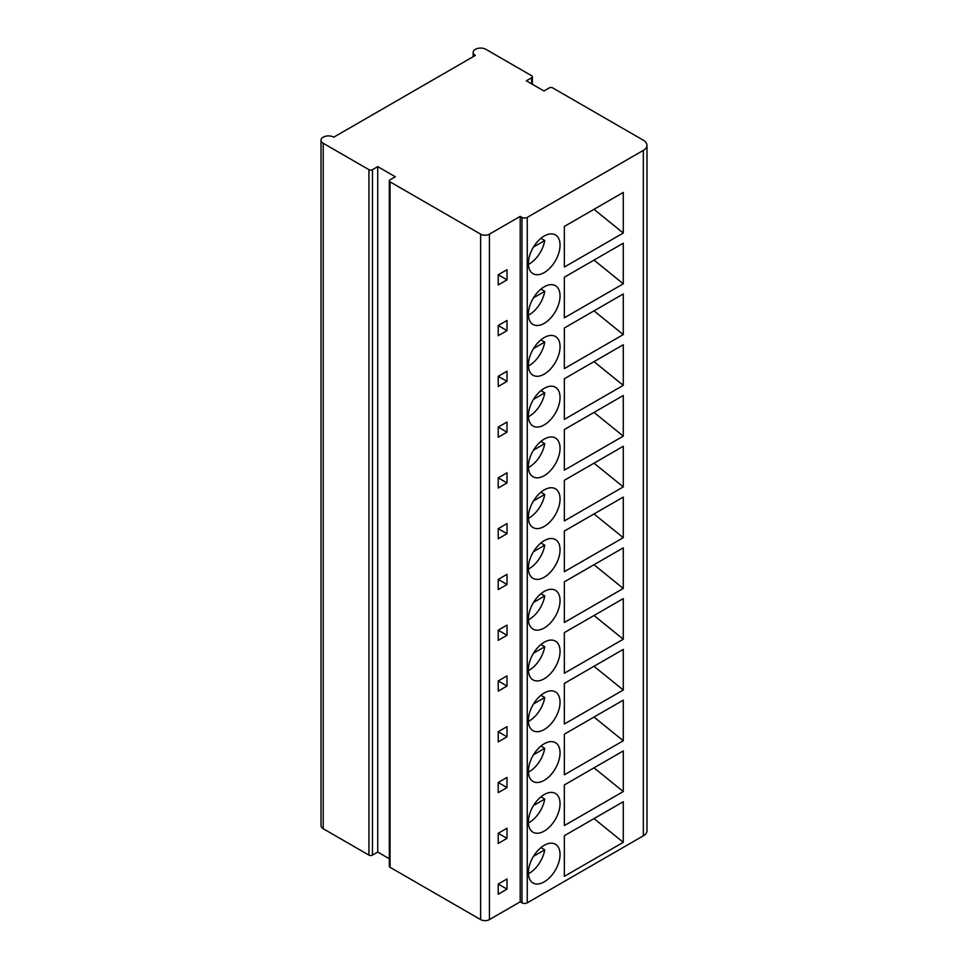 <?xml version="1.0" encoding="UTF-8"?>
<svg xmlns="http://www.w3.org/2000/svg" width="968" height="968" viewBox="0 0 968 968"><rect width="100%" height="100%" fill="white"/><g stroke="black" fill="none" stroke-linecap="round" stroke-linejoin="round"><path stroke-width="1.45" d="M389.317 180.834L389.317 866.287A2.493 1.44 0 0 0 390.056 867.304L480.636 919.6A6.219 3.594 0 0 0 489.433 919.6L520.203 901.825L521.97 902.841A3.727 2.154 0 0 0 527.245 902.841L643.333 835.82A12.439 7.175 0 0 0 646.975 830.75L646.975 145.297A12.439 7.175 0 0 0 643.333 140.215L552.752 87.919A2.493 1.44 0 0 0 549.231 87.919L543.956 90.968L526.362 80.816L531.638 77.767A2.493 1.44 0 0 0 532.364 76.75A2.493 1.44 0 0 0 531.638 75.734L485.912 49.332A7.466 4.308 0 0 0 477.781 48.4A7.466 4.308 0 0 0 473.171 52.381A7.466 4.308 0 0 0 475.361 55.43L333.766 137.178A7.466 4.308 0 0 0 325.635 136.234A7.466 4.308 0 0 0 321.025 140.215A7.466 4.308 0 0 0 323.215 143.264L368.941 169.666A2.493 1.44 0 0 0 372.462 169.666L377.738 166.617L395.331 176.781L390.056 179.818A2.493 1.44 0 0 0 389.317 180.834A2.493 1.44 0 0 0 390.056 181.851L480.636 234.147A6.219 3.594 0 0 0 489.433 234.147L520.203 216.384L521.97 217.389A3.727 2.154 0 0 0 527.245 217.389L643.333 150.379A12.439 7.175 0 0 0 646.975 145.297M321.025 140.215L321.025 825.668A7.466 4.308 0 0 0 323.215 828.717L368.941 855.119A2.493 1.44 0 0 0 372.462 855.119L377.738 852.07L389.317 858.761M377.738 852.07L377.738 166.617M560.048 245.17A22.385 12.923 120 0 0 555.414 234.922A22.385 12.923 120 0 0 538.16 240.911A22.385 12.923 120 0 0 528.383 263.441A22.385 12.923 120 0 0 533.017 273.69A22.385 12.923 120 0 0 550.272 267.7A22.385 12.923 120 0 0 560.048 245.17M564.344 226.439L623.271 192.414L623.271 233.034L564.344 267.059L564.344 226.439M560.048 295.942A22.385 12.923 120 0 0 555.414 285.693A22.385 12.923 120 0 0 538.16 291.695A22.385 12.923 120 0 0 528.383 314.225A22.385 12.923 120 0 0 533.017 324.474A22.385 12.923 120 0 0 550.272 318.472A22.385 12.923 120 0 0 560.048 295.942M564.344 277.211L623.271 243.198L623.271 283.805L564.344 317.831L564.344 277.211M560.048 346.713A22.385 12.923 120 0 0 555.414 336.465A22.385 12.923 120 0 0 538.16 342.466A22.385 12.923 120 0 0 528.383 364.996A22.385 12.923 120 0 0 533.017 375.245A22.385 12.923 120 0 0 550.272 369.244A22.385 12.923 120 0 0 560.048 346.713M564.344 327.983L623.271 293.969L623.271 334.589L564.344 368.602L564.344 327.983M560.048 397.485A22.385 12.923 120 0 0 555.414 387.236A22.385 12.923 120 0 0 538.16 393.238A22.385 12.923 120 0 0 528.383 415.768A22.385 12.923 120 0 0 533.017 426.017A22.385 12.923 120 0 0 550.272 420.015A22.385 12.923 120 0 0 560.048 397.485M564.344 378.754L623.271 344.741L623.271 385.361L564.344 419.374L564.344 378.754M560.048 448.269A22.385 12.923 120 0 0 555.414 438.02A22.385 12.923 120 0 0 538.16 444.009A22.385 12.923 120 0 0 528.383 466.54A22.385 12.923 120 0 0 533.017 476.788A22.385 12.923 120 0 0 550.272 470.799A22.385 12.923 120 0 0 560.048 448.269M564.344 429.538L623.271 395.513L623.271 436.132L564.344 470.158L564.344 429.538M560.048 499.04A22.385 12.923 120 0 0 555.414 488.792A22.385 12.923 120 0 0 538.16 494.793A22.385 12.923 120 0 0 528.383 517.311A22.385 12.923 120 0 0 533.017 527.56A22.385 12.923 120 0 0 550.272 521.571A22.385 12.923 120 0 0 560.048 499.04M564.344 480.309L623.271 446.284L623.271 486.904L564.344 520.929L564.344 480.309M560.048 549.812A22.385 12.923 120 0 0 555.414 539.563A22.385 12.923 120 0 0 538.16 545.565A22.385 12.923 120 0 0 528.383 568.095A22.385 12.923 120 0 0 533.017 578.344A22.385 12.923 120 0 0 550.272 572.342A22.385 12.923 120 0 0 560.048 549.812M564.344 531.081L623.271 497.068L623.271 537.688L564.344 571.701L564.344 531.081M560.048 600.583A22.385 12.923 120 0 0 555.414 590.335A22.385 12.923 120 0 0 538.16 596.336A22.385 12.923 120 0 0 528.383 618.867A22.385 12.923 120 0 0 533.017 629.115A22.385 12.923 120 0 0 550.272 623.114A22.385 12.923 120 0 0 560.048 600.583M564.344 581.853L623.271 547.84L623.271 588.459L564.344 622.472L564.344 581.853M560.048 651.355A22.385 12.923 120 0 0 555.414 641.119A22.385 12.923 120 0 0 538.16 647.108A22.385 12.923 120 0 0 528.383 669.638A22.385 12.923 120 0 0 533.017 679.887A22.385 12.923 120 0 0 550.272 673.885A22.385 12.923 120 0 0 560.048 651.355M564.344 632.624L623.271 598.611L623.271 639.231L564.344 673.244L564.344 632.624M560.048 702.139A22.385 12.923 120 0 0 555.414 691.89A22.385 12.923 120 0 0 538.16 697.88A22.385 12.923 120 0 0 528.383 720.41A22.385 12.923 120 0 0 533.017 730.659A22.385 12.923 120 0 0 550.272 724.669A22.385 12.923 120 0 0 560.048 702.139M564.344 683.408L623.271 649.383L623.271 690.002L564.344 724.028L564.344 683.408M560.048 752.91A22.385 12.923 120 0 0 555.414 742.662A22.385 12.923 120 0 0 538.16 748.663A22.385 12.923 120 0 0 528.383 771.181A22.385 12.923 120 0 0 533.017 781.43A22.385 12.923 120 0 0 550.272 775.441A22.385 12.923 120 0 0 560.048 752.91M564.344 734.18L623.271 700.154L623.271 740.774L564.344 774.799L564.344 734.18M560.048 803.682A22.385 12.923 120 0 0 555.414 793.433A22.385 12.923 120 0 0 538.16 799.435A22.385 12.923 120 0 0 528.383 821.965A22.385 12.923 120 0 0 533.017 832.214A22.385 12.923 120 0 0 550.272 826.212A22.385 12.923 120 0 0 560.048 803.682M564.344 784.951L623.271 750.938L623.271 791.558L564.344 825.571L564.344 784.951M560.048 854.454A22.385 12.923 120 0 0 555.414 844.205A22.385 12.923 120 0 0 538.16 850.206A22.385 12.923 120 0 0 528.383 872.737A22.385 12.923 120 0 0 533.017 882.985A22.385 12.923 120 0 0 550.272 876.984A22.385 12.923 120 0 0 560.048 854.454M564.344 835.723L623.271 801.71L623.271 842.329L564.344 876.342L564.344 835.723M520.203 901.825L520.203 216.384M507.014 279.849L507.014 269.697L498.217 274.767L498.217 284.919L507.014 279.849L498.217 274.767M507.014 330.62L507.014 320.469L498.217 325.538L498.217 335.702L507.014 330.62L498.217 325.538M507.014 381.392L507.014 371.24L498.217 376.322L498.217 386.474L507.014 381.392L498.217 376.322M507.014 432.164L507.014 422.012L498.217 427.094L498.217 437.246L507.014 432.164L498.217 427.094M507.014 482.947L507.014 472.783L498.217 477.865L498.217 488.017L507.014 482.947L498.217 477.865M507.014 533.719L507.014 523.567L498.217 528.637L498.217 538.789L507.014 533.719L498.217 528.637M507.014 584.49L507.014 574.339L498.217 579.409L498.217 589.572L507.014 584.49L498.217 579.409M507.014 635.262L507.014 625.11L498.217 630.192L498.217 640.344L507.014 635.262L498.217 630.192M507.014 686.034L507.014 675.882L498.217 680.964L498.217 691.116L507.014 686.034L498.217 680.964M507.014 736.817L507.014 726.653L498.217 731.735L498.217 741.887L507.014 736.817L498.217 731.735M507.014 787.589L507.014 777.437L498.217 782.507L498.217 792.659L507.014 787.589L498.217 782.507M507.014 838.361L507.014 828.209L498.217 833.279L498.217 843.443L507.014 838.361L498.217 833.279M507.014 889.132L507.014 878.98L498.217 884.062L498.217 894.214L507.014 889.132L498.217 884.062M533.501 247.034L544.742 240.548L540.918 238.334M528.407 264.421A22.385 12.923 120 0 0 544.742 240.548M533.501 297.817L544.742 291.32L540.918 289.105M528.407 315.193A22.385 12.923 120 0 0 544.742 291.32M533.501 348.589L544.742 342.091L540.918 339.877M528.407 365.964A22.385 12.923 120 0 0 544.742 342.091M533.501 399.361L544.742 392.863L540.918 390.661M528.407 416.748A22.385 12.923 120 0 0 544.742 392.863M533.501 450.132L544.742 443.646L540.918 441.432M528.407 467.52A22.385 12.923 120 0 0 544.742 443.646M533.501 500.904L544.742 494.418L540.918 492.204M528.407 518.291A22.385 12.923 120 0 0 544.742 494.418M533.501 551.687L544.742 545.19L540.918 542.975M528.407 569.063A22.385 12.923 120 0 0 544.742 545.19M533.501 602.459L544.742 595.961L540.918 593.747M528.407 619.835A22.385 12.923 120 0 0 544.742 595.961M533.501 653.231L544.742 646.733L540.918 644.531M528.407 670.618A22.385 12.923 120 0 0 544.742 646.733M533.501 704.002L544.742 697.517L540.918 695.302M528.407 721.39A22.385 12.923 120 0 0 544.742 697.517M533.501 754.774L544.742 748.288L540.918 746.074M528.407 772.161A22.385 12.923 120 0 0 544.742 748.288M533.501 805.558L544.742 799.06L540.918 796.845M528.407 822.933A22.385 12.923 120 0 0 544.742 799.06M533.501 856.329L544.742 849.831L540.918 847.617M528.407 873.717A22.385 12.923 120 0 0 544.742 849.831M594.001 209.318L623.271 233.034M594.001 260.089L623.271 283.805M594.001 310.861L623.271 334.589M594.001 361.633L623.271 385.361M594.001 412.416L623.271 436.132M594.001 463.188L623.271 486.904M594.001 513.96L623.271 537.688M594.001 564.731L623.271 588.459M594.001 615.503L623.271 639.231M594.001 666.286L623.271 690.002M594.001 717.058L623.271 740.774M594.001 767.83L623.271 791.558M594.001 818.601L623.271 842.329M489.433 919.6L489.433 234.147M480.636 919.6L480.636 234.147M390.056 867.304L390.056 181.851M372.462 855.119L372.462 169.666M368.941 855.119L368.941 169.666M323.215 828.717L323.215 143.264M531.638 83.865L531.638 77.767M643.333 835.82L643.333 150.379M527.245 902.841L527.245 217.389M521.97 902.841L521.97 217.389M473.171 56.688L473.171 52.381M532.364 84.276L532.364 76.75"/></g></svg>
